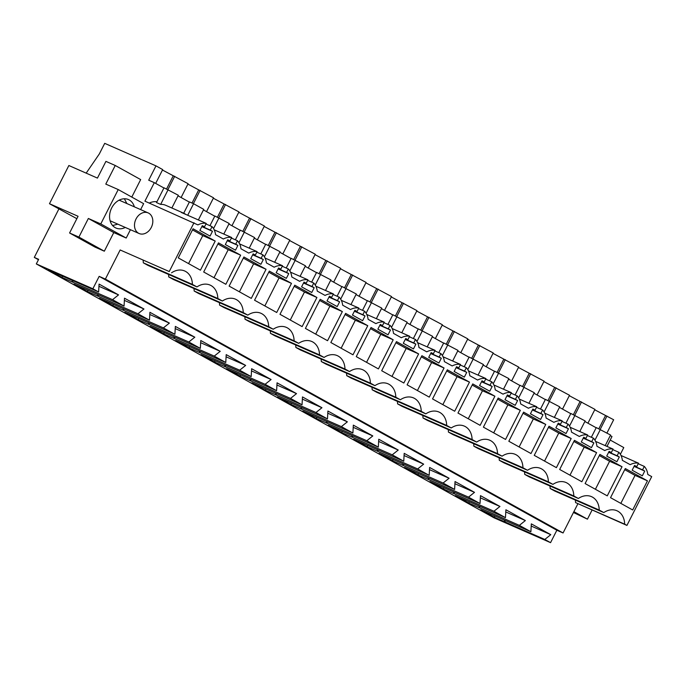 <?xml version="1.0" encoding="UTF-8"?>
<svg xmlns="http://www.w3.org/2000/svg" width="686" height="686" viewBox="0 0 686 686"><rect width="100%" height="100%" fill="white"/><g stroke="black" fill="none" stroke-linecap="round" stroke-linejoin="round"><path stroke-width="1.03" d="M163.92 187.99L154.307 182.656L144.918 201.161L197.92 224.905A17.279 13.368 -66.3 0 1 206.237 223.404L204.488 226.86L202.31 225.651L199.883 230.427L210.062 236.07L212.48 231.293L210.302 230.084L212.051 226.629A17.279 13.368 -66.3 0 1 215.541 234.681L223.344 239.011A17.279 13.368 -66.3 0 1 231.671 237.51L229.913 240.966L227.735 239.757L225.317 244.533L235.487 250.176L237.905 245.399L235.727 244.19L237.476 240.735A17.279 13.368 -66.3 0 1 240.966 248.778L248.769 253.108A17.279 13.368 -66.3 0 1 257.096 251.616L255.346 255.072L253.16 253.863L250.742 258.639L260.912 264.281L263.33 259.505L261.152 258.296L262.91 254.84A17.279 13.368 -66.3 0 1 266.391 262.884L274.194 267.214A17.279 13.368 -66.3 0 1 282.521 265.722L280.771 269.178L278.593 267.969L276.166 272.736L286.336 278.379L288.763 273.611L286.585 272.402L288.334 268.946A17.279 13.368 -66.3 0 1 291.816 276.99L299.628 281.32A17.279 13.368 -66.3 0 1 307.945 279.828L306.196 283.284L304.018 282.075L301.591 286.842L311.77 292.485L314.188 287.708L312.01 286.499L313.759 283.052A17.279 13.368 -66.3 0 1 317.249 291.096L325.053 295.426A17.279 13.368 -66.3 0 1 333.379 293.934L331.621 297.381L329.443 296.172L327.025 300.948L337.195 306.591L339.613 301.814L337.435 300.605L339.184 297.158A17.279 13.368 -66.3 0 1 342.674 305.201L350.477 309.532A17.279 13.368 -66.3 0 1 358.804 308.031L357.054 311.487L354.868 310.278L352.45 315.054L362.62 320.696L365.046 315.92L362.86 314.711L364.618 311.255A17.279 13.368 -66.3 0 1 368.099 319.307L375.902 323.638A17.279 13.368 -66.3 0 1 384.229 322.137L382.479 325.593L380.301 324.384L377.875 329.16L388.044 334.802L390.471 330.026L388.293 328.817L390.042 325.361A17.279 13.368 -66.3 0 1 393.524 333.405L401.336 337.735A17.279 13.368 -66.3 0 1 409.653 336.243L407.904 339.699L405.726 338.49L403.299 343.266L413.478 348.908L415.896 344.132L413.718 342.923L415.467 339.467A17.279 13.368 -66.3 0 1 418.957 347.51L426.761 351.841A17.279 13.368 -66.3 0 1 435.087 350.349L433.329 353.805L431.151 352.595L428.733 357.363L438.903 363.005L441.321 358.238L439.143 357.029L440.892 353.573A17.279 13.368 -66.3 0 1 444.382 361.616L452.185 365.947A17.279 13.368 -66.3 0 1 460.512 364.455L458.763 367.91L456.576 366.701L454.158 371.469L464.328 377.111L466.754 372.335L464.568 371.126L466.326 367.679A17.279 13.368 -66.3 0 1 469.807 375.722L477.61 380.053A17.279 13.368 -66.3 0 1 485.937 378.561L484.187 382.008L482.009 380.799L479.583 385.575L489.753 391.217L492.179 386.441L490.001 385.232L491.751 381.785A17.279 13.368 -66.3 0 1 495.232 389.828L503.044 394.158A17.279 13.368 -66.3 0 1 511.362 392.658L509.612 396.114L507.434 394.904L505.007 399.681L515.186 405.323L517.604 400.547L515.426 399.338L517.175 395.882A17.279 13.368 -66.3 0 1 520.665 403.934L528.469 408.264A17.279 13.368 -66.3 0 1 536.795 406.764L535.037 410.219L532.859 409.01L530.441 413.787L540.611 419.429L543.029 414.653L540.851 413.444L542.6 409.988A17.279 13.368 -66.3 0 1 546.09 418.04L553.894 422.362A17.279 13.368 -66.3 0 1 562.22 420.87L560.471 424.325L558.284 423.116L555.866 427.893L566.036 433.535L568.462 428.759L566.276 427.55L568.034 424.094A17.279 13.368 -66.3 0 1 571.515 432.137L579.318 436.468A17.279 13.368 -66.3 0 1 587.645 434.975L585.895 438.431L583.717 437.222L581.291 441.99L591.461 447.632L593.887 442.864L591.709 441.655L593.459 438.2A17.279 13.368 -66.3 0 1 596.94 446.243L604.752 450.573A17.279 13.368 -66.3 0 1 613.07 449.081L611.32 452.537L609.142 451.328L606.724 456.096L616.894 461.738L619.312 456.97L617.134 455.761L618.883 452.306A17.279 13.368 -66.3 0 1 622.374 460.349L630.177 464.679A17.279 13.368 -66.3 0 1 638.503 463.187L636.745 466.634L634.567 465.425L632.149 470.202L642.319 475.844L644.737 471.068L642.559 469.859L644.308 466.411A17.279 13.368 -66.3 0 1 647.798 474.455L651.7 476.616L626.935 525.425L575.563 502.589A18.754 14.517 113.7 0 0 575.365 500.094M38.45 259.711L34.3 257.413L38.648 259.325L36.315 263.921L494.006 517.801L550.558 542.652L556.852 530.244L563.069 532.971L577.844 503.85M606.938 433.02L613.661 419.763L594.736 409.791M606.99 446.406L611.989 436.536L610.291 435.601M194.009 222.736L169.253 271.545L120.153 249.97L169.253 271.545M171.534 272.814A18.754 14.517 -66.3 0 1 184.663 270.979A18.754 14.517 -66.3 0 1 192.397 284.39L196.959 286.92A18.754 14.517 -66.3 0 1 210.096 285.084A18.754 14.517 -66.3 0 1 217.822 298.496L222.384 301.025A18.754 14.517 -66.3 0 1 235.521 299.19A18.754 14.517 -66.3 0 1 243.247 312.593L247.809 315.123A18.754 14.517 -66.3 0 1 260.946 313.288A18.754 14.517 -66.3 0 1 268.68 326.699L273.242 329.229A18.754 14.517 -66.3 0 1 286.371 327.394A18.754 14.517 -66.3 0 1 294.105 340.805L298.667 343.334A18.754 14.517 -66.3 0 1 311.804 341.499A18.754 14.517 -66.3 0 1 319.53 354.911L324.092 357.44A18.754 14.517 -66.3 0 1 337.229 355.605A18.754 14.517 -66.3 0 1 344.964 369.017L349.517 371.546A18.754 14.517 -66.3 0 1 362.654 369.711A18.754 14.517 -66.3 0 1 370.389 383.122L374.95 385.652A18.754 14.517 -66.3 0 1 388.079 383.817A18.754 14.517 -66.3 0 1 395.813 397.22L400.375 399.749A18.754 14.517 -66.3 0 1 413.512 397.914A18.754 14.517 -66.3 0 1 421.238 411.326L425.8 413.855A18.754 14.517 -66.3 0 1 438.937 412.02A18.754 14.517 -66.3 0 1 446.672 425.431L451.225 427.961A18.754 14.517 -66.3 0 1 464.362 426.126A18.754 14.517 -66.3 0 1 472.097 439.537L476.659 442.067A18.754 14.517 -66.3 0 1 489.787 440.232A18.754 14.517 -66.3 0 1 497.522 453.643L502.083 456.173A18.754 14.517 -66.3 0 1 515.22 454.338A18.754 14.517 -66.3 0 1 522.946 467.749L527.508 470.279A18.754 14.517 -66.3 0 1 540.645 468.444A18.754 14.517 -66.3 0 1 548.38 481.846L552.933 484.376A18.754 14.517 -66.3 0 1 566.07 482.541A18.754 14.517 -66.3 0 1 573.805 495.952L578.367 498.482A18.754 14.517 -66.3 0 1 591.495 496.647A18.754 14.517 -66.3 0 1 599.23 510.058L603.791 512.588A18.754 14.517 -66.3 0 1 616.928 510.753A18.754 14.517 -66.3 0 1 624.654 524.164L575.563 502.589M626.935 525.425L624.654 524.164M200.432 270.181L215.207 241.06L193.049 228.772L178.274 257.893L200.432 270.181M454.698 411.231L469.473 382.111L447.315 369.814L432.54 398.935L454.698 411.231M480.131 425.337L494.898 396.216L472.74 383.92L457.974 413.041L480.131 425.337M520.331 410.314L498.173 398.026L483.398 427.146L505.556 439.434L520.331 410.314L507.897 404.851L497.607 399.141M240.632 255.166L225.857 284.287L203.699 271.999L218.474 242.878L240.632 255.166L228.198 249.704L217.908 243.993M352.99 354.808L367.765 325.687L345.607 313.399L330.832 342.52L352.99 354.808M378.423 368.914L393.189 339.793L371.032 327.505L356.266 356.626L378.423 368.914M418.623 353.899L396.465 341.611L381.69 370.732L403.848 383.02L418.623 353.899L406.189 348.437L395.899 342.726M327.565 340.71L342.34 311.59L320.182 299.293L305.407 328.414L327.565 340.71M251.282 298.393L266.057 269.272L243.899 256.984L229.124 286.105L251.282 298.393M276.707 312.499L291.481 283.378L269.324 271.09L254.549 300.211L276.707 312.499M607.264 495.858L622.039 466.737L599.881 454.441L585.107 483.561L607.264 495.858M545.756 424.42L523.598 412.132L508.823 441.252L530.981 453.54L545.756 424.42L533.331 418.957L523.032 413.246M444.048 368.005L421.89 355.717L407.115 384.837L429.273 397.125L444.048 368.005L431.614 362.542L421.324 356.831M316.915 297.484L302.14 326.605L279.982 314.308L294.757 285.187L316.915 297.484L304.481 292.022L294.191 286.311M647.464 480.843L632.689 509.964L610.531 497.667L625.306 468.547L647.464 480.843L635.039 475.381L624.74 469.67M596.606 452.631L581.839 481.752L559.682 469.464L574.448 440.343L596.606 452.631L584.18 447.169L573.882 441.458M571.181 438.526L556.406 467.646L534.248 455.358L549.023 426.238L571.181 438.526L558.756 433.063L548.457 427.352M603.791 512.588L554.7 491.013L550.138 488.483A18.754 14.517 113.7 0 0 549.932 485.988M578.367 498.482L529.266 476.907L524.713 474.378A18.754 14.517 113.7 0 0 524.507 471.882M552.933 484.376L503.841 462.801L499.279 460.272A18.754 14.517 113.7 0 0 499.082 457.785M527.508 470.279L478.416 448.695L473.855 446.166A18.754 14.517 113.7 0 0 473.657 443.679M502.083 456.173L452.992 434.598L448.43 432.069A18.754 14.517 113.7 0 0 448.224 429.573M476.659 442.067L427.558 420.492L422.996 417.963A18.754 14.517 113.7 0 0 422.799 415.467M451.225 427.961L402.133 406.386L397.571 403.857A18.754 14.517 113.7 0 0 397.374 401.361M425.8 413.855L376.708 392.281L372.146 389.751A18.754 14.517 113.7 0 0 371.949 387.256M400.375 399.749L351.283 378.175L346.722 375.645A18.754 14.517 113.7 0 0 346.516 373.158M374.95 385.652L325.85 364.069L321.288 361.539A18.754 14.517 113.7 0 0 321.091 359.052M349.517 371.546L300.425 349.971L295.863 347.442A18.754 14.517 113.7 0 0 295.666 344.947M324.092 357.44L275 335.866L270.438 333.336A18.754 14.517 113.7 0 0 270.241 330.841M298.667 343.334L249.575 321.76L245.013 319.23A18.754 14.517 113.7 0 0 244.808 316.735M273.242 329.229L224.142 307.654L219.58 305.124A18.754 14.517 113.7 0 0 219.383 302.629M247.809 315.123L198.717 293.548L194.155 291.018A18.754 14.517 113.7 0 0 193.958 288.532M222.384 301.025L173.292 279.442L168.73 276.912A18.754 14.517 113.7 0 0 168.533 274.426M196.959 286.92L147.867 265.336L143.305 262.807A18.754 14.517 113.7 0 0 143.1 260.32M563.069 532.971L105.378 279.091L120.153 249.97M556.852 530.244L99.17 276.364L105.378 279.091M550.558 542.652L544.795 539.462L550.789 534.668L531.324 523.864L530.895 531.744L519.371 525.356L525.365 520.563L505.899 509.767L505.462 517.638L499.7 514.449L493.937 511.25L499.94 506.457L480.466 495.661L480.037 503.541L468.512 497.144L474.506 492.351L455.041 481.555L454.612 489.435L443.087 483.038L449.081 478.245L429.616 467.449L429.187 475.329L417.663 468.932L423.656 464.148L404.191 453.343L403.754 461.224L392.229 454.827L398.232 450.042L378.758 439.237L378.329 447.118L366.804 440.729L372.798 435.936L353.333 425.14L352.904 433.012L347.142 429.822L341.379 426.623L347.373 421.83L327.908 411.034L327.479 418.914L315.954 412.518L321.948 407.724L302.483 396.928L302.046 404.809L290.521 398.412L296.524 393.618L277.05 382.822L276.621 390.703L265.096 384.306L271.09 379.521L251.625 368.716L251.196 376.597L239.671 370.2L245.665 365.415L226.2 354.611L225.771 362.491L214.246 356.103L220.24 351.309L200.775 340.513L200.338 348.385L194.575 345.195L188.813 341.997L194.815 337.203L175.342 326.407L174.913 334.279L169.15 331.089L163.388 327.891L169.382 323.097L149.917 312.302L149.488 320.182L137.963 313.785L143.957 308.992L124.492 298.196L124.063 306.076L112.538 299.679L61.963 277.427L48.526 269.975L98.63 291.97L92.867 288.772L99.17 276.364M98.63 291.97L99.067 284.09L118.532 294.894L112.538 299.679M544.795 539.462L494.229 517.21L480.783 509.749L530.895 531.744M519.371 525.356L468.795 503.104L455.358 495.644L505.462 517.638M493.937 511.25L443.37 488.998L429.933 481.546L480.037 503.541M468.512 497.144L417.945 474.892L404.508 467.44L454.612 489.435M443.087 483.038L392.521 460.786L379.075 453.335L429.187 475.329M417.663 468.932L367.087 446.68L353.65 439.229L403.754 461.224M392.229 454.827L341.662 432.583L328.225 425.123L378.329 447.118M366.804 440.729L316.237 418.477L302.8 411.017L352.904 433.012M341.379 426.623L290.813 404.371L277.367 396.92L327.479 418.914M315.954 412.518L265.379 390.265L251.942 382.814L302.046 404.809M290.521 398.412L239.954 376.16L226.517 368.708L276.621 390.703M265.096 384.306L214.529 362.054L201.092 354.602L251.196 376.597M239.671 370.2L189.104 347.956L175.659 340.496L225.771 362.491M214.246 356.103L163.671 333.85L150.234 326.39L200.338 348.385M188.813 341.997L138.246 319.745L124.809 312.284L174.913 334.279M163.388 327.891L112.821 305.639L99.384 298.187L149.488 320.182M137.963 313.785L87.396 291.533L73.951 284.081L124.063 306.076M36.315 263.921L92.867 288.772M34.3 257.413L58.893 208.938M86.179 173.138L99.367 153.878L104.709 143.348L155.979 165.875L162.685 169.596L155.671 183.419M181.104 197.525L188.11 183.702L162.471 170.017M187.904 184.122L213.543 197.808L206.529 211.631M213.329 198.228L238.968 211.914L231.954 225.728M238.754 212.334L264.393 226.02L257.379 239.834M264.179 226.44L289.818 240.117L282.812 253.94M289.612 240.537L315.251 254.223L308.237 268.046M315.037 254.643L340.676 268.329L333.662 282.152M340.462 268.749L366.101 282.435L359.095 296.258M365.887 282.855L391.526 296.541L384.52 310.355M391.32 296.961L416.959 310.647L409.945 324.461M416.745 311.067L442.384 324.752L435.37 338.567M442.17 325.164L467.809 338.85L460.803 352.673M467.595 339.27L493.234 352.956L486.228 366.778M493.028 353.376L518.667 367.061L511.653 380.884M518.453 367.482L544.092 381.167L537.078 394.982M543.878 381.588L569.517 395.273L562.511 409.088M569.303 395.693L594.942 409.379L587.936 423.193M600.224 429.316L606.956 416.042M189.345 202.096L178.034 195.819M198.374 219.949L203.742 209.367L193.572 203.725L189.439 201.907L183.711 213.2M214.769 216.201L203.459 209.925M223.808 234.055L229.175 223.473L214.864 216.013L209.95 225.703M240.194 230.307L228.892 224.03M249.232 248.16L254.6 237.579L240.289 230.119L235.375 239.808M265.628 244.405L254.317 238.136M274.657 262.266L280.025 251.685L265.722 244.225L260.8 253.914M291.053 258.511L279.742 252.242M300.082 276.372L305.45 265.782L291.147 258.322L286.225 268.02M316.478 272.616L305.167 266.348M325.516 290.478L330.884 279.888L316.572 272.428L311.658 282.126M341.902 286.722L330.601 280.445M350.94 304.575L356.308 293.994L341.997 286.534L337.083 296.232M367.336 300.828L356.025 294.551M376.365 318.681L381.733 308.1L367.43 300.64L362.508 310.338M392.761 314.934L381.45 308.657M401.79 332.787L407.167 322.206L392.855 314.745L387.933 324.435M418.186 329.031L406.875 322.763M427.224 346.893L432.592 336.312L418.28 328.851L413.366 338.541M443.61 343.137L432.309 336.869M452.649 360.999L458.016 350.409L443.705 342.949L438.791 352.647M469.044 357.243L457.733 350.975M478.073 375.105L483.441 364.515L469.138 357.054L464.216 366.753M494.469 371.349L483.158 365.072M503.498 389.202L508.875 378.621L494.563 371.16L489.641 380.859M519.894 385.455L508.583 379.178M528.932 403.308L534.3 392.726L519.988 385.266L515.075 394.965M545.319 399.561L534.017 393.284M554.357 417.414L559.725 406.832L545.421 399.372L540.499 409.062M570.752 413.658L559.442 407.39M579.781 431.52L585.149 420.938L570.846 413.478L565.924 423.168M596.177 427.764L584.866 421.496M605.206 445.626L610.583 435.035L596.271 427.575L591.349 437.274M154.307 182.656L148.716 180.204L155.979 165.875M171.86 207.995L178.317 195.261L164.014 187.801L156.511 202.584L160.653 204.402A17.279 13.368 113.7 0 1 165.652 205.268L183.677 213.192A17.279 13.368 113.7 0 0 181.378 212.48L206.237 223.404M573.882 511.653L587.448 519.173L573.462 512.493M587.448 519.173L592.052 510.101M620.376 454.286L623.78 447.572L610.214 440.043M621.027 455.504L638.503 463.187M638.22 463.736L644.308 466.411M595.602 441.398L613.07 449.081M612.795 449.63L618.883 452.306M617.134 455.761L608.756 452.074M619.312 456.97L608.654 452.28M611.32 452.537L609.039 451.534M570.169 427.292L587.645 434.975M587.37 435.524L593.459 438.2M591.709 441.655L583.332 437.977M593.887 442.864L583.229 438.174M585.895 438.431L583.615 437.428M544.744 413.195L562.22 420.87M561.945 421.418L568.034 424.094M566.276 427.55L557.907 423.871M568.462 428.759L557.804 424.077M560.471 424.325L558.181 423.322M519.319 399.089L536.795 406.764M536.512 407.312L542.6 409.988M540.851 413.444L532.482 409.765M543.029 414.653L532.379 409.971M535.037 410.219L532.756 409.216M493.894 384.983L511.362 392.658M511.087 393.207L517.175 395.882M515.426 399.338L507.048 395.659M517.604 400.547L506.945 395.865M509.612 396.114L507.331 395.11M468.461 370.877L485.937 378.561M485.662 379.101L491.751 381.785M490.001 385.232L481.623 381.553M492.179 386.441L481.521 381.759M484.187 382.008L481.906 381.004M443.036 356.771L460.512 364.455M460.237 365.003L466.326 367.679M464.568 371.126L456.199 367.447M466.754 372.335L456.096 367.653M458.763 367.91L456.473 366.899M417.611 342.666L435.087 350.349M434.804 350.898L440.892 353.573M439.143 357.029L430.774 353.341M441.321 358.238L430.662 353.547M433.329 353.805L431.048 352.801M392.178 328.56L409.653 336.243M409.379 336.792L415.467 339.467M413.718 342.923L405.34 339.244M415.896 344.132L405.237 339.45M407.904 339.699L405.623 338.695M366.753 314.462L384.229 322.137M383.954 322.686L390.042 325.361M388.293 328.817L379.915 325.138M390.471 330.026L379.812 325.344M382.479 325.593L380.198 324.589M341.328 300.357L358.804 308.031M358.529 308.58L364.618 311.255M362.86 314.711L354.49 311.032M365.046 315.92L354.388 311.238M357.054 311.487L354.765 310.484M315.903 286.251L333.379 293.934M333.096 294.474L339.184 297.158M337.435 300.605L329.066 296.927M339.613 301.814L328.954 297.132M331.621 297.381L329.34 296.378M290.47 272.145L307.945 279.828M307.671 280.377L313.759 283.052M312.01 286.499L303.632 282.821M314.188 287.708L303.529 283.026M306.196 283.284L303.915 282.272M265.045 258.039L282.521 265.722M282.246 266.271L288.334 268.946M286.585 272.402L278.207 268.715M288.763 273.611L278.104 268.921M280.771 269.178L278.49 268.175M239.62 243.933L257.096 251.616M256.813 252.165L262.91 254.84M261.152 258.296L252.782 254.617M263.33 259.505L252.68 254.823M255.346 255.072L253.057 254.069M214.195 229.836L231.671 237.51M231.388 238.059L237.476 240.735M235.727 244.19L227.358 240.512M237.905 245.399L227.246 240.717M229.913 240.966L227.632 239.963M156.914 201.787A17.279 13.368 113.7 0 0 149.291 203.082M185.743 214.401A17.279 13.368 113.7 0 0 183.677 213.192M205.963 223.953L212.051 226.629M210.302 230.084L201.924 226.406M212.48 231.293L201.821 226.612M204.488 226.86L202.207 225.857M131.789 197.088L140.664 179.586L115.239 165.48L105.918 161.381L97.438 178.094L68.857 165.523L49.478 203.716L78.067 216.279L69.586 232.991L78.907 237.09L88.357 218.465L100.782 223.928L118.224 189.559L105.79 184.097L115.239 165.48M140.639 209.599L143.648 203.665L118.224 189.559M69.586 232.991L95.011 247.097L104.332 251.196L113.782 232.571L126.207 238.033L130.434 229.707M49.478 203.716L76.849 218.68M143.305 262.807L192.397 284.39M168.73 276.912L217.822 298.496M194.155 291.018L243.247 312.593M219.58 305.124L268.68 326.699M245.013 319.23L294.105 340.805M270.438 333.336L319.53 354.911M295.863 347.442L344.964 369.017M321.288 361.539L370.389 383.122M346.722 375.645L395.813 397.22M372.146 389.751L421.238 411.326M397.571 403.857L446.672 425.431M422.996 417.963L472.097 439.537M448.43 432.069L497.522 453.643M473.855 446.166L522.946 467.749M499.279 460.272L548.38 481.846M524.713 474.378L573.805 495.952M550.138 488.483L599.23 510.058M642.559 469.859L634.19 466.18M644.737 471.068L634.087 466.386M636.745 466.634L634.464 465.631M215.207 241.06L202.773 235.598L192.483 229.887M188.564 263.604L202.773 235.598M469.473 382.111L457.048 376.648L446.749 370.937M442.839 404.646L457.048 376.648M494.898 396.216L482.472 390.754L472.174 385.043M468.264 418.752L482.472 390.754M493.688 432.857L507.897 404.851M213.998 277.71L228.198 249.704M367.765 325.687L355.339 320.225L345.041 314.514M341.131 348.231L355.339 320.225M393.189 339.793L380.764 334.331L370.466 328.62M366.556 362.337L380.764 334.331M391.98 376.442L406.189 348.437M342.34 311.59L329.906 306.127L319.616 300.417M315.706 334.125L329.906 306.127M266.057 269.272L253.631 263.81L243.333 258.099M239.423 291.816L253.631 263.81M291.481 283.378L279.056 277.916L268.758 272.205M264.847 305.922L279.056 277.916M622.039 466.737L609.605 461.275L599.315 455.564M595.397 489.281L609.605 461.275M519.122 446.963L533.331 418.957M417.414 390.548L431.614 362.542M290.272 320.019L304.481 292.022M620.83 503.378L635.039 475.381M569.972 475.175L584.18 447.169M544.547 461.069L558.756 433.063M143.957 308.992L124.372 300.382M98.861 294.997L97.566 296.035M169.382 323.097L149.797 314.488M124.286 309.103L122.991 310.141M194.815 337.203L175.222 328.594M149.711 323.209L148.425 324.238M220.24 351.309L200.655 342.7M175.144 337.315L173.85 338.344M245.665 365.415L226.08 356.806M200.569 351.421L199.274 352.45M271.09 379.521L251.505 370.912M225.994 365.518L224.699 366.556M296.524 393.618L276.93 385.018M251.428 379.624L250.133 380.661M321.948 407.724L302.363 399.115M276.852 393.73L275.558 394.767M347.373 421.83L327.788 413.221M302.277 407.836L300.983 408.865M372.798 435.936L353.213 427.327M327.702 421.941L326.407 422.97M398.232 450.042L378.638 441.432M353.136 436.047L351.841 437.076M423.656 464.148L404.071 455.538M378.561 450.153L377.266 451.182M449.081 478.245L429.496 469.644M403.985 464.25L402.691 465.288M474.506 492.351L454.921 483.741M429.41 478.356L428.115 479.394M499.94 506.457L480.346 497.847M454.844 492.462L453.549 493.5M525.365 520.563L505.779 511.953M480.269 506.568L478.974 507.597M550.789 534.668L531.204 526.059M505.693 520.674L504.399 521.703M118.532 294.894L98.947 286.285M73.436 280.891L72.141 281.929M504.167 521.574L504.819 520.288M494.229 517.21L494.88 515.915M478.742 507.469L479.394 506.182M468.795 503.104L469.456 501.818M453.317 493.371L453.969 492.076M443.37 488.998L444.022 487.712M427.893 479.265L428.544 477.979M417.945 474.892L418.597 473.606M402.459 465.159L403.111 463.873M392.521 460.786L393.172 459.5M377.034 451.054L377.686 449.767M367.087 446.68L367.747 445.394M351.609 436.948L352.261 435.661M341.662 432.583L342.314 431.288M326.184 422.842L326.836 421.556M316.237 418.477L316.889 417.191M300.751 408.745L301.403 407.45M290.813 404.371L291.464 403.085M275.326 394.639L275.978 393.352M265.379 390.265L266.039 388.979M249.901 380.533L250.553 379.247M239.954 376.16L240.606 374.873M224.468 366.427L225.128 365.141M214.529 362.054L215.181 360.767M199.043 352.321L199.695 351.035M189.104 347.956L189.756 346.662M173.618 338.215L174.27 336.929M163.671 333.85L164.331 332.564M148.193 324.118L148.845 322.823M138.246 319.745L138.898 318.458M122.76 310.012L123.42 308.717M112.821 305.639L113.473 304.352M97.335 295.906L97.987 294.62M87.396 291.533L88.048 290.247M71.91 281.8L72.562 280.514M61.963 277.427L62.623 276.141M167.959 189.542L174.698 176.259M192.029 203.047L198.614 190.065M193.392 203.648L200.123 190.365M217.453 217.145L224.039 204.171M218.817 217.745L225.557 204.471M242.878 231.251L249.464 218.277M244.242 231.851L250.982 218.577M268.303 245.356L274.889 232.374M269.675 245.957L276.407 232.683M293.737 259.462L300.322 246.48M295.1 260.063L301.831 246.789M319.161 273.568L325.747 260.586M320.525 274.168L327.265 260.886M344.586 287.674L351.172 274.692M345.95 288.274L352.69 274.992M370.011 301.771L376.597 288.797M371.383 302.372L378.115 289.098M395.445 315.877L402.03 302.903M396.808 316.478L403.54 303.203M420.87 329.983L427.455 317.001M422.233 330.583L428.973 317.309M446.294 344.089L452.88 331.106M447.658 344.689L454.398 331.415M471.719 358.195L478.305 345.212M473.091 358.795L479.823 345.512M497.153 372.301L503.738 359.318M498.516 372.901L505.248 359.618M522.578 386.407L529.163 373.424M523.941 386.998L530.681 373.724M548.003 400.504L554.588 387.53M549.366 401.104L556.106 387.83M573.427 414.61L580.013 401.627M574.799 415.21L581.531 401.936M598.861 428.716L605.446 415.733M166.595 188.942L173.181 175.959M193.572 203.725L187.715 215.267M219.006 217.831L213.535 228.601M244.43 231.937L238.96 242.707M269.855 246.042L264.393 256.813M295.28 260.14L289.818 270.919M320.714 274.246L315.243 285.024M346.138 288.352L340.668 299.13M371.563 302.457L366.101 313.228M396.988 316.563L391.526 327.333M422.422 330.669L416.951 341.439M447.847 344.766L442.376 355.545M473.271 358.872L467.809 369.651M498.696 372.978L493.234 383.757M524.13 387.084L518.659 397.863M549.555 401.19L544.084 411.96M574.979 415.296L569.517 426.066M600.404 429.393L594.942 440.172M168.147 189.619L160.653 204.402M134.336 206.829A15.538 12.022 113.7 0 0 129.242 199.952A15.538 12.022 113.7 0 0 128.471 199.575A15.538 12.022 113.7 0 0 111.681 207.952A15.538 12.022 113.7 0 0 115.197 227.641A15.538 12.022 113.7 0 0 115.96 228.026A15.538 12.022 113.7 0 0 125.281 227.435M126.207 238.033L100.782 223.928M113.782 232.571L88.357 218.465M104.332 251.196L78.907 237.09M112.607 225.54L117.821 224.159M126.876 203.553L124.372 198.777M119.844 200.492A11.25 8.712 113.7 0 0 119.287 200.218A11.25 8.712 113.7 0 0 119.15 200.158M110.094 220.763A11.25 8.712 113.7 0 0 110.232 220.823L139.129 233.523A11.25 8.712 113.7 0 0 151.46 227.092A11.25 8.712 113.7 0 0 148.742 213.192A11.25 8.712 113.7 0 0 148.185 212.917A11.25 8.712 113.7 0 0 135.854 219.349A11.25 8.712 113.7 0 0 138.572 233.249A11.25 8.712 113.7 0 0 139.129 233.523M119.287 200.218L148.185 212.917"/></g></svg>

